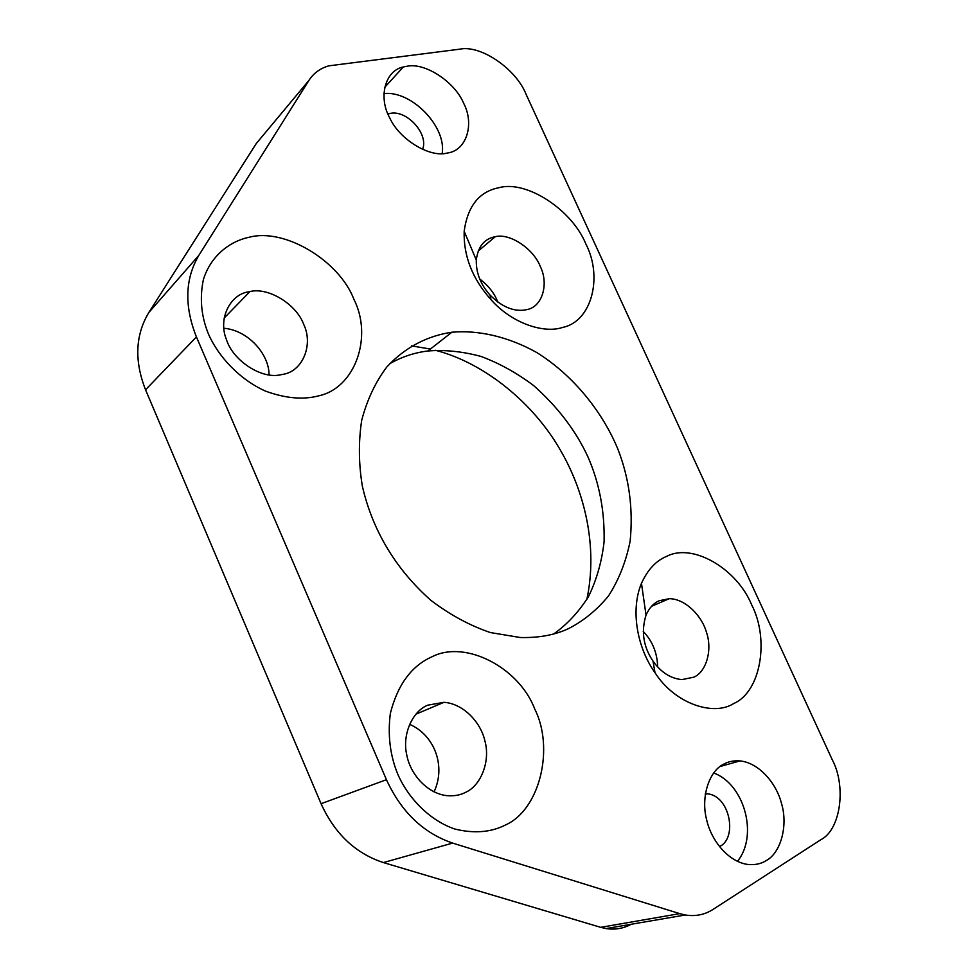 <?xml version="1.0" encoding="UTF-8"?>
<svg xmlns="http://www.w3.org/2000/svg" width="978" height="978" viewBox="0 0 978 978"><rect width="100%" height="100%" fill="white"/><g stroke="black" fill="none" stroke-linecap="round" stroke-linejoin="round"><path stroke-width="1.47" d="M145.551 389.794L196.431 336.933C184.17 306.102 184.976 278.901 198.852 255.368L148.79 312.557C135.306 335.148 134.23 360.894 145.551 389.794L321.065 803.708C334.733 833.782 355.515 853.403 383.4 862.572L452.643 843.097C423.327 833.085 401.261 811.948 386.444 779.698L321.065 803.708M196.431 336.933L386.444 779.698M148.79 312.557L256.309 143.473L308.901 80.44C313.522 73.228 320.161 68.35 328.804 65.844L459.66 49.193C480.675 44.487 516.372 69.169 526.152 94.475L832.254 759.735C846.447 786.226 840.762 829.699 820.823 839.735L712.962 909.454C704.686 914.76 695.468 916.606 685.309 914.992L679.734 913.635L600.688 927.34L606.067 928.574C615.089 929.956 623.463 928.513 631.189 924.271M261.896 136.773L256.309 143.473M600.688 927.34L383.4 862.572M586.837 599.465C598.084 546.616 584.673 491.262 559.819 449.183C533.915 404.232 485.858 363.315 435.43 350.283M430.393 349.048L411.53 345.882M434.024 791.887C446.176 766.251 434.538 735.016 409.525 724.307M497.753 302.043C494.477 293.339 488.487 285.674 479.795 279.036M657.644 666.935C657.326 653.023 652.522 641.177 643.231 631.409M269.048 374.953C269.268 354.097 247.874 330.112 223.828 328.253M452.643 843.097L679.734 913.635M308.901 80.44L198.852 255.368M389.672 363.73C401.787 356.848 414.538 352.606 427.936 350.98C444.697 349.647 462.313 351.444 480.773 356.359C499.269 363.217 516.885 372.948 533.609 385.552C557.594 406.824 575.651 430.454 587.754 456.457C599.318 482.667 604.771 511.103 604.086 541.751C601.849 561.531 596.653 579.807 588.511 596.556C578.817 611.873 567.252 624.319 553.817 633.891M568.218 628.768C554.514 635.089 538.511 637.998 520.223 637.509L490.369 632.558C469.697 625.504 449.868 614.759 430.895 600.345C394.342 567.961 372.043 528.548 362.349 486.139C358.669 463.902 358.437 442.007 361.664 420.454C367.043 399.892 375.454 382.031 386.897 366.872C405.699 346.64 428.266 335.711 451.873 332.227C478.218 329.879 508.12 336.554 536.702 352.496C574.306 375.907 603.01 413.083 617.839 449.024C629.233 478.218 633.328 508.963 630.125 541.237C626.006 561.69 618.781 579.954 608.45 596.03C596.629 610.26 583.218 621.177 568.218 628.768M442.142 153.644C446.75 126.614 411.347 90.257 383.792 93.582M422.533 149.5C428.987 134.023 407.105 110.221 390.833 113.277L387.936 113.998M446.714 153.167C429.574 157.666 399.44 139.548 389.672 117.776C378.29 97.519 384.819 70.636 403.303 66.981L407.337 66.186C425.418 62.506 454.917 82.066 463.645 103.252C474.526 123.693 466.848 150.196 447.887 152.947L446.714 153.167M737.412 861.398C758.463 835.835 744.637 784.222 713.659 772.975M719.441 846.606C738.06 838.17 729.747 795.175 707.094 793.818L705.346 793.733M766.728 860.298C761.312 863.88 754.82 865.249 747.253 864.381C728.182 861.435 711.324 840.738 706.629 819.747C700.492 796.532 709.515 771.031 723.317 764.38C728.109 761.581 733.671 760.432 740.016 760.908C758.794 762.791 776.226 782.901 781.446 803.244C788.317 825.652 780.701 852.51 766.728 860.298M505.504 824.98C490.956 832.388 474.049 833.733 454.782 829.014C429.623 820.481 408.205 798.097 397.801 774.258C390.075 755.432 387.594 735.126 390.356 713.341C397.679 684.649 411.616 665.761 432.142 656.703C465.589 639.563 519.025 667.693 534.624 708.757C554.465 747.742 540.235 809.454 505.504 824.98M465.65 792.314C480.858 785.664 490.663 761.214 484.868 740.798C480.76 722.265 463.364 703.647 443.975 702.314L427.814 705.162C412.924 710.859 401.824 733.977 406.775 755.028C410.283 774.038 426.824 793.121 446.384 795.603C453.694 796.312 460.112 795.224 465.65 792.314M562.692 327.41C544.135 333.767 512.044 323.608 490.944 299.61C472.374 278.742 463.45 255.979 464.171 231.297C467.631 206.065 479.269 191.517 499.086 187.666C526.812 179.976 572.24 210.111 585.883 244.035C603.084 277.092 591.653 321.579 562.692 327.41M527.215 309.525C542.264 306.737 549.037 284.011 540.321 266.529C533.585 248.938 510.064 232.911 495.296 236.688L494.293 236.896C483.988 239.194 477.997 246.896 476.298 260.014C475.968 272.74 480.553 284.427 490.039 295.075C501.384 306.456 512.802 311.469 524.269 310.112L527.215 309.525M733.855 703.451C713.757 716.556 674.93 703.94 655.015 672.73C637.607 648.39 630.04 610.773 641.47 583.304C647.754 569.551 656.226 560.553 666.862 556.274C692.717 542.692 737.106 568.841 751.666 604.856C769.539 639.233 760.945 691.69 733.855 703.451M693.842 677.167C706.226 671.935 712.766 649.979 706.348 631.935C701.666 615.431 684.857 598.597 669.233 598.695L659.209 600.749C653.646 603.12 649.258 607.9 646.03 615.113C640.993 631.409 643.316 646.739 652.998 661.104C661.055 672.375 670.688 678.549 681.91 679.612L693.842 677.167M318.449 395.907C302.972 399.965 285.295 398.352 265.429 391.078C239.598 379.513 218.277 356.518 208.473 334.06C201.236 316.407 199.524 298.327 203.338 279.794C210.392 256.444 229.292 241.334 249.28 237.226C284.879 227.715 339.439 260.967 353.926 299.366C372.936 336.64 355.356 388.119 318.449 395.907M284.085 374.134C303.082 370.442 313.278 344.342 303.816 324.635C296.86 304.818 268.95 287.006 250.013 291.517L248.351 291.847C229.867 294.61 217.849 319.17 226.505 339.696C232.507 359.464 259.61 378.547 279.207 375.075L284.085 374.134M606.067 928.574L685.309 914.992M427.936 350.98L451.873 332.227M403.303 66.981L384.452 87.641M389.048 113.656L388.18 114.573M740.016 760.908L720.016 766.544M707.094 793.818L705.26 794.307M443.975 702.314L415.797 714.233M490.944 299.61L490.039 295.075M464.171 231.297L476.298 260.014M495.296 236.688L478.144 251.114M655.015 672.73L652.998 661.104M641.47 583.304L646.03 615.113M669.233 598.695L651.568 606.287M250.013 291.517L224.048 318.168"/></g></svg>
